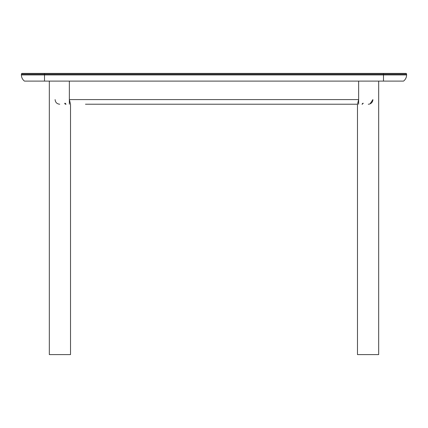 <?xml version="1.0" encoding="UTF-8"?>
<svg xmlns="http://www.w3.org/2000/svg" width="428" height="428" viewBox="0 0 428 428"><rect width="100%" height="100%" fill="white"/><g stroke="black" fill="none" stroke-linecap="round" stroke-linejoin="round"><path stroke-width="0.64" d="M403.518 81.106L24.482 81.106A7.704 7.704 0 0 1 21.4 74.943L21.4 74.172A0.77 0.77 0 0 1 22.17 73.402L405.83 73.402A0.77 0.77 0 0 1 406.6 74.172L406.6 74.943A7.704 7.704 0 0 1 403.518 81.106A7.704 7.704 0 0 0 406.6 74.943L44.512 74.943L44.512 73.402M21.4 74.172A0.77 0.77 0 0 1 22.17 73.402A0.77 0.77 0 0 0 21.4 74.172L383.488 74.172L383.488 73.402M21.4 74.943A7.704 7.704 0 0 0 24.482 81.106A7.704 7.704 0 0 1 21.4 74.943L44.512 74.943L44.512 81.106M368.273 104.218A4.622 4.622 0 0 0 372.895 99.596L370.054 103.86M358.643 104.218L358.643 99.596L357.487 104.218L85.991 104.218M103.41 104.218L342.721 104.218M362.816 103.255L362.008 104.218M362.302 104.218L363.265 103.255M49.327 354.598L49.327 81.106L49.327 354.598L70.513 354.598L70.513 104.218L69.357 99.596L69.357 81.106L69.357 104.218M358.643 99.596L358.643 81.106L358.643 99.596L69.357 99.596M378.673 81.106L378.673 354.598L357.487 354.598L357.487 104.218M59.727 104.218C56.919 103.945 55.378 102.404 55.105 99.596M64.772 103.255L65.735 104.218M66.03 104.218L65.222 103.255M103.448 104.218L85.472 104.218M64.735 103.255A0.963 0.963 0 0 0 65.698 104.218M383.488 81.106L383.488 74.172L406.6 74.172"/></g></svg>
